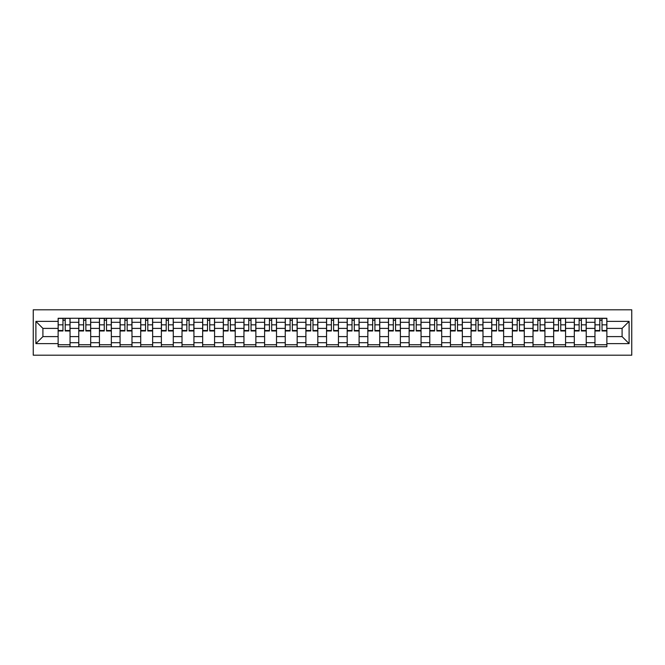 <?xml version="1.0" encoding="UTF-8"?>
<svg xmlns="http://www.w3.org/2000/svg" width="665" height="665" viewBox="0 0 665 665"><rect width="100%" height="100%" fill="white"/><g stroke="black" fill="none" stroke-linecap="round" stroke-linejoin="round"><path stroke-width="1" d="M33.25 355.201L631.75 355.201L631.75 309.799L33.25 309.799L33.25 355.201M78.778 346.731L78.778 322.309L70.041 322.309L70.041 346.731M70.041 322.309L70.041 318.269M78.778 322.309L78.778 318.269M90.689 318.269L90.689 346.731M99.426 346.731L99.426 318.269M111.338 318.269L111.338 346.731M120.074 346.731L120.074 318.269M131.986 318.269L131.986 346.731M140.722 346.731L140.722 318.269M152.634 318.269L152.634 346.731M161.371 346.731L161.371 318.269M173.282 318.269L173.282 346.731M182.019 346.731L182.019 318.269M193.931 318.269L193.931 346.731M202.659 346.731L202.659 318.269M214.571 318.269L214.571 346.731M223.307 346.731L223.307 318.269M235.219 318.269L235.219 346.731M243.955 346.731L243.955 318.269M255.867 318.269L255.867 346.731M264.603 346.731L264.603 318.269M276.515 318.269L276.515 346.731M285.252 346.731L285.252 318.269M297.164 318.269L297.164 346.731M305.9 346.731L305.9 318.269M317.812 318.269L317.812 346.731M326.548 346.731L326.548 318.269M338.452 318.269L338.452 346.731M347.188 346.731L347.188 318.269M359.1 318.269L359.1 346.731M367.836 346.731L367.836 318.269M379.748 318.269L379.748 346.731M388.485 346.731L388.485 318.269M400.397 318.269L400.397 346.731M409.133 346.731L409.133 318.269M421.045 318.269L421.045 346.731M429.781 346.731L429.781 318.269M441.693 318.269L441.693 346.731M450.429 346.731L450.429 318.269M462.341 318.269L462.341 346.731M471.069 346.731L471.069 318.269M482.981 318.269L482.981 346.731M491.718 346.731L491.718 318.269M503.629 318.269L503.629 346.731M512.366 346.731L512.366 318.269M524.278 318.269L524.278 346.731M533.014 346.731L533.014 318.269M544.926 318.269L544.926 346.731M553.662 346.731L553.662 318.269M565.574 318.269L565.574 346.731M574.311 346.731L574.311 318.269M586.222 318.269L586.222 346.731M594.959 346.731L594.959 318.269M594.959 336.606L586.222 336.606M574.311 336.606L565.574 336.606M553.662 336.606L544.926 336.606M533.014 336.606L524.278 336.606M512.366 336.606L503.629 336.606M491.718 336.606L482.981 336.606M471.069 336.606L462.341 336.606M450.429 336.606L441.693 336.606M429.781 336.606L421.045 336.606M409.133 336.606L400.397 336.606M388.485 336.606L379.748 336.606M367.836 336.606L359.1 336.606M347.188 336.606L338.452 336.606M326.548 336.606L317.812 336.606M305.9 336.606L297.164 336.606M285.252 336.606L276.515 336.606M264.603 336.606L255.867 336.606M243.955 336.606L235.219 336.606M223.307 336.606L214.571 336.606M202.659 336.606L193.931 336.606M182.019 336.606L173.282 336.606M161.371 336.606L152.634 336.606M140.722 336.606L131.986 336.606M120.074 336.606L111.338 336.606M99.426 336.606L90.689 336.606M78.778 336.606L70.041 336.606M594.959 328.394L586.222 328.394M574.311 328.394L565.574 328.394M553.662 328.394L544.926 328.394M533.014 328.394L524.278 328.394M512.366 328.394L503.629 328.394M491.718 328.394L482.981 328.394M471.069 328.394L462.341 328.394M450.429 328.394L441.693 328.394M429.781 328.394L421.045 328.394M409.133 328.394L400.397 328.394M388.485 328.394L379.748 328.394M367.836 328.394L359.1 328.394M347.188 328.394L338.452 328.394M326.548 328.394L317.812 328.394M305.9 328.394L297.164 328.394M285.252 328.394L276.515 328.394M264.603 328.394L255.867 328.394M243.955 328.394L235.219 328.394M223.307 328.394L214.571 328.394M202.659 328.394L193.931 328.394M182.019 328.394L173.282 328.394M161.371 328.394L152.634 328.394M140.722 328.394L131.986 328.394M120.074 328.394L111.338 328.394M99.426 328.394L90.689 328.394M78.778 328.394L70.041 328.394M42.909 336.606L58.129 336.606L58.129 328.394L42.909 328.394L42.909 336.606L35.893 343.614L35.893 321.386L58.129 321.386L58.129 328.394M606.871 328.394L606.871 336.606L622.091 336.606L622.091 328.394L606.871 328.394L606.871 318.269L58.129 318.269L58.129 321.386M606.871 321.386L629.107 321.386L629.107 343.614L606.871 343.614L606.871 336.606M58.129 336.606L58.129 346.731L606.871 346.731L606.871 343.614M58.129 343.614L35.893 343.614M70.041 344.744L58.129 344.744M62.967 320.256L65.212 320.256M90.689 344.744L78.778 344.744M83.607 320.256L85.86 320.256M111.338 344.744L99.426 344.744M104.255 320.256L106.508 320.256M131.986 344.744L120.074 344.744M124.904 320.256L127.156 320.256M152.634 344.744L140.722 344.744M145.552 320.256L147.805 320.256M173.282 344.744L161.371 344.744M166.2 320.256L168.445 320.256M193.931 344.744L182.019 344.744M186.848 320.256L189.093 320.256M214.571 344.744L202.659 344.744M207.497 320.256L209.741 320.256M235.219 344.744L223.307 344.744M228.137 320.256L230.389 320.256M255.867 344.744L243.955 344.744M248.785 320.256L251.038 320.256M276.515 344.744L264.603 344.744M269.433 320.256L271.686 320.256M297.164 344.744L285.252 344.744M290.081 320.256L292.334 320.256M317.812 344.744L305.9 344.744M310.73 320.256L312.974 320.256M338.452 344.744L326.548 344.744M331.378 320.256L333.622 320.256M359.1 344.744L347.188 344.744M352.026 320.256L354.27 320.256M379.748 344.744L367.836 344.744M372.666 320.256L374.919 320.256M400.397 344.744L388.485 344.744M393.314 320.256L395.567 320.256M421.045 344.744L409.133 344.744M413.963 320.256L416.215 320.256M441.693 344.744L429.781 344.744M434.611 320.256L436.863 320.256M462.341 344.744L450.429 344.744M455.259 320.256L457.503 320.256M482.981 344.744L471.069 344.744M475.907 320.256L478.152 320.256M503.629 344.744L491.718 344.744M496.556 320.256L498.8 320.256M524.278 344.744L512.366 344.744M517.195 320.256L519.448 320.256M544.926 344.744L533.014 344.744M537.844 320.256L540.096 320.256M565.574 344.744L553.662 344.744M558.492 320.256L560.745 320.256M586.222 344.744L574.311 344.744M579.14 320.256L581.393 320.256M606.871 344.744L594.959 344.744M599.788 320.256L602.033 320.256M35.893 321.386L42.909 328.394M622.091 336.606L629.107 343.614M622.091 328.394L629.107 321.386M65.212 330.522L69.975 330.522L69.975 330.979L65.212 330.979L65.212 318.402L69.975 318.402L67.331 318.402M69.975 330.522L69.975 318.402M62.967 320.123L65.212 320.123M60.848 318.402L58.196 318.402L58.196 330.979L62.967 330.979L62.967 318.402L61.047 318.402M58.196 318.402L67.132 318.402M85.86 330.522L90.623 330.522L90.623 330.979L85.86 330.979L85.86 318.402L90.623 318.402L87.98 318.402M90.623 330.522L90.623 318.402M83.607 320.123L85.86 320.123M81.496 318.402L78.844 318.402L78.844 330.979L83.607 330.979L83.607 318.402L81.695 318.402M78.844 318.402L87.78 318.402M106.508 330.522L111.271 330.522L111.271 330.979L106.508 330.979L106.508 318.402L111.271 318.402L108.628 318.402M111.271 330.522L111.271 318.402M104.255 320.123L106.508 320.123M102.136 318.402L99.492 318.402L99.492 330.979L104.255 330.979L104.255 318.402L102.335 318.402M99.492 318.402L108.428 318.402M127.156 330.522L131.919 330.522L131.919 330.979L127.156 330.979L127.156 318.402L131.919 318.402L129.276 318.402M131.919 330.522L131.919 318.402M124.904 320.123L127.156 320.123M122.784 318.402L120.141 318.402L120.141 330.979L124.904 330.979L124.904 318.402L122.983 318.402M120.141 318.402L129.077 318.402M147.805 330.522L152.568 330.522L152.568 330.979L147.805 330.979L147.805 318.402L152.568 318.402L149.916 318.402M152.568 330.522L152.568 318.402M145.552 320.123L147.805 320.123M143.432 318.402L140.789 318.402L140.789 330.979L145.552 330.979L145.552 318.402L143.632 318.402M140.789 318.402L149.716 318.402M168.445 330.522L173.216 330.522L173.216 330.979L168.445 330.979L168.445 318.402L173.216 318.402L170.564 318.402M173.216 330.522L173.216 318.402M166.2 320.123L168.445 320.123M164.08 318.402L161.437 318.402L161.437 330.979L166.2 330.979L166.2 318.402L164.28 318.402M161.437 318.402L170.365 318.402M189.093 330.522L193.864 330.522L193.864 330.979L189.093 330.979L189.093 318.402L193.864 318.402L191.212 318.402M193.864 330.522L193.864 318.402M186.848 320.123L189.093 320.123M184.729 318.402L182.077 318.402L182.077 330.979L186.848 330.979L186.848 318.402L184.928 318.402M182.077 318.402L191.013 318.402M209.741 330.522L214.504 330.522L214.504 330.979L209.741 330.979L209.741 318.402L214.504 318.402L211.861 318.402M214.504 330.522L214.504 318.402M207.497 320.123L209.741 320.123M205.377 318.402L202.725 318.402L202.725 330.979L207.497 330.979L207.497 318.402L205.576 318.402M202.725 318.402L211.661 318.402M230.389 330.522L235.152 330.522L235.152 330.979L230.389 330.979L230.389 318.402L235.152 318.402L232.509 318.402M235.152 330.522L235.152 318.402M228.137 320.123L230.389 320.123M226.025 318.402L223.374 318.402L223.374 330.979L228.137 330.979L228.137 318.402L226.225 318.402M223.374 318.402L232.309 318.402M251.038 330.522L255.801 330.522L255.801 330.979L251.038 330.979L251.038 318.402L255.801 318.402L253.157 318.402M255.801 330.522L255.801 318.402M248.785 320.123L251.038 320.123M246.665 318.402L244.022 318.402L244.022 330.979L248.785 330.979L248.785 318.402L246.865 318.402M244.022 318.402L252.958 318.402M271.686 330.522L276.449 330.522L276.449 330.979L271.686 330.979L271.686 318.402L276.449 318.402L273.805 318.402M276.449 330.522L276.449 318.402M269.433 320.123L271.686 320.123M267.313 318.402L264.67 318.402L264.67 330.979L269.433 330.979L269.433 318.402L267.513 318.402M264.67 318.402L273.606 318.402M292.334 330.522L297.097 330.522L297.097 330.979L292.334 330.979L292.334 318.402L297.097 318.402L294.445 318.402M297.097 330.522L297.097 318.402M290.081 320.123L292.334 320.123M287.962 318.402L285.318 318.402L285.318 330.979L290.081 330.979L290.081 318.402L288.161 318.402M285.318 318.402L294.246 318.402M312.974 330.522L317.745 330.522L317.745 330.979L312.974 330.979L312.974 318.402L317.745 318.402L315.094 318.402M317.745 330.522L317.745 318.402M310.73 320.123L312.974 320.123M308.61 318.402L305.966 318.402L305.966 330.979L310.73 330.979L310.73 318.402L308.809 318.402M305.966 318.402L314.894 318.402M333.622 330.522L338.394 330.522L338.394 330.979L333.622 330.979L333.622 318.402L338.394 318.402L335.742 318.402M338.394 330.522L338.394 318.402M331.378 320.123L333.622 320.123M329.258 318.402L326.606 318.402L326.606 330.979L331.378 330.979L331.378 318.402L329.458 318.402M326.606 318.402L335.542 318.402M354.27 330.522L359.034 330.522L359.034 330.979L354.27 330.979L354.27 318.402L359.034 318.402L356.39 318.402M359.034 330.522L359.034 318.402M352.026 320.123L354.27 320.123M349.906 318.402L347.255 318.402L347.255 330.979L352.026 330.979L352.026 318.402L350.106 318.402M347.255 318.402L356.191 318.402M374.919 330.522L379.682 330.522L379.682 330.979L374.919 330.979L374.919 318.402L379.682 318.402L377.038 318.402M379.682 330.522L379.682 318.402M372.666 320.123L374.919 320.123M370.555 318.402L367.903 318.402L367.903 330.979L372.666 330.979L372.666 318.402L370.754 318.402M367.903 318.402L376.839 318.402M395.567 330.522L400.33 330.522L400.33 330.979L395.567 330.979L395.567 318.402L400.33 318.402L397.687 318.402M400.33 330.522L400.33 318.402M393.314 320.123L395.567 320.123M391.195 318.402L388.551 318.402L388.551 330.979L393.314 330.979L393.314 318.402L391.394 318.402M388.551 318.402L397.487 318.402M416.215 330.522L420.978 330.522L420.978 330.979L416.215 330.979L416.215 318.402L420.978 318.402L418.335 318.402M420.978 330.522L420.978 318.402M413.963 320.123L416.215 320.123M411.843 318.402L409.199 318.402L409.199 330.979L413.963 330.979L413.963 318.402L412.042 318.402M409.199 318.402L418.135 318.402M436.863 330.522L441.627 330.522L441.627 330.979L436.863 330.979L436.863 318.402L441.627 318.402L438.975 318.402M441.627 330.522L441.627 318.402M434.611 320.123L436.863 320.123M432.491 318.402L429.848 318.402L429.848 330.979L434.611 330.979L434.611 318.402L432.691 318.402M429.848 318.402L438.775 318.402M457.503 330.522L462.275 330.522L462.275 330.979L457.503 330.979L457.503 318.402L462.275 318.402L459.623 318.402M462.275 330.522L462.275 318.402M455.259 320.123L457.503 320.123M453.139 318.402L450.496 318.402L450.496 330.979L455.259 330.979L455.259 318.402L453.339 318.402M450.496 318.402L459.424 318.402M478.152 330.522L482.923 330.522L482.923 330.979L478.152 330.979L478.152 318.402L482.923 318.402L480.271 318.402M482.923 330.522L482.923 318.402M475.907 320.123L478.152 320.123M473.788 318.402L471.136 318.402L471.136 330.979L475.907 330.979L475.907 318.402L473.987 318.402M471.136 318.402L480.072 318.402M498.8 330.522L503.563 330.522L503.563 330.979L498.8 330.979L498.8 318.402L503.563 318.402L500.92 318.402M503.563 330.522L503.563 318.402M496.556 320.123L498.8 320.123M494.436 318.402L491.784 318.402L491.784 330.979L496.556 330.979L496.556 318.402L494.635 318.402M491.784 318.402L500.72 318.402M519.448 330.522L524.211 330.522L524.211 330.979L519.448 330.979L519.448 318.402L524.211 318.402L521.568 318.402M524.211 330.522L524.211 318.402M517.195 320.123L519.448 320.123M515.084 318.402L512.432 318.402L512.432 330.979L517.195 330.979L517.195 318.402L515.284 318.402M512.432 318.402L521.368 318.402M540.096 330.522L544.859 330.522L544.859 330.979L540.096 330.979L540.096 318.402L544.859 318.402L542.216 318.402M544.859 330.522L544.859 318.402M537.844 320.123L540.096 320.123M535.724 318.402L533.081 318.402L533.081 330.979L537.844 330.979L537.844 318.402L535.924 318.402M533.081 318.402L542.017 318.402M560.745 330.522L565.508 330.522L565.508 330.979L560.745 330.979L560.745 318.402L565.508 318.402L562.864 318.402M565.508 330.522L565.508 318.402M558.492 320.123L560.745 320.123M556.372 318.402L553.729 318.402L553.729 330.979L558.492 330.979L558.492 318.402L556.572 318.402M553.729 318.402L562.665 318.402M581.393 330.522L586.156 330.522L586.156 330.979L581.393 330.979L581.393 318.402L586.156 318.402L583.504 318.402M586.156 330.522L586.156 318.402M579.14 320.123L581.393 320.123M577.02 318.402L574.377 318.402L574.377 330.979L579.14 330.979L579.14 318.402L577.22 318.402M574.377 318.402L583.305 318.402M602.033 330.522L606.804 330.522L606.804 330.979L602.033 330.979L602.033 318.402L606.804 318.402L604.153 318.402M606.804 330.522L606.804 318.402M599.788 320.123L602.033 320.123M597.669 318.402L595.025 318.402L595.025 330.979L599.788 330.979L599.788 318.402L597.868 318.402M595.025 318.402L603.953 318.402M574.311 322.309L565.574 322.309M553.662 322.309L544.926 322.309M533.014 322.309L524.278 322.309M512.366 322.309L503.629 322.309M491.718 322.309L482.981 322.309M471.069 322.309L462.341 322.309M450.429 322.309L441.693 322.309M429.781 322.309L421.045 322.309M409.133 322.309L400.397 322.309M388.485 322.309L379.748 322.309M367.836 322.309L359.1 322.309M347.188 322.309L338.452 322.309M326.548 322.309L317.812 322.309M305.9 322.309L297.164 322.309M285.252 322.309L276.515 322.309M264.603 322.309L255.867 322.309M243.955 322.309L235.219 322.309M223.307 322.309L214.571 322.309M202.659 322.309L193.931 322.309M182.019 322.309L173.282 322.309M161.371 322.309L152.634 322.309M140.722 322.309L131.986 322.309M120.074 322.309L111.338 322.309M99.426 322.309L90.689 322.309M594.959 322.309L586.222 322.309M574.311 342.691L565.574 342.691M553.662 342.691L544.926 342.691M533.014 342.691L524.278 342.691M512.366 342.691L503.629 342.691M491.718 342.691L482.981 342.691M471.069 342.691L462.341 342.691M450.429 342.691L441.693 342.691M429.781 342.691L421.045 342.691M409.133 342.691L400.397 342.691M388.485 342.691L379.748 342.691M367.836 342.691L359.1 342.691M347.188 342.691L338.452 342.691M326.548 342.691L317.812 342.691M305.9 342.691L297.164 342.691M285.252 342.691L276.515 342.691M264.603 342.691L255.867 342.691M243.955 342.691L235.219 342.691M223.307 342.691L214.571 342.691M202.659 342.691L193.931 342.691M182.019 342.691L173.282 342.691M161.371 342.691L152.634 342.691M140.722 342.691L131.986 342.691M120.074 342.691L111.338 342.691M99.426 342.691L90.689 342.691M78.778 342.691L70.041 342.691M594.959 342.691L586.222 342.691M65.212 324.836L69.975 324.836M58.196 330.522L62.967 330.522M58.196 324.836L62.967 324.836M85.86 324.836L90.623 324.836M78.844 330.522L83.607 330.522M78.844 324.836L83.607 324.836M106.508 324.836L111.271 324.836M99.492 330.522L104.255 330.522M99.492 324.836L104.255 324.836M127.156 324.836L131.919 324.836M120.141 330.522L124.904 330.522M120.141 324.836L124.904 324.836M147.805 324.836L152.568 324.836M140.789 330.522L145.552 330.522M140.789 324.836L145.552 324.836M168.445 324.836L173.216 324.836M161.437 330.522L166.2 330.522M161.437 324.836L166.2 324.836M189.093 324.836L193.864 324.836M182.077 330.522L186.848 330.522M182.077 324.836L186.848 324.836M209.741 324.836L214.504 324.836M202.725 330.522L207.497 330.522M202.725 324.836L207.497 324.836M230.389 324.836L235.152 324.836M223.374 330.522L228.137 330.522M223.374 324.836L228.137 324.836M251.038 324.836L255.801 324.836M244.022 330.522L248.785 330.522M244.022 324.836L248.785 324.836M271.686 324.836L276.449 324.836M264.67 330.522L269.433 330.522M264.67 324.836L269.433 324.836M292.334 324.836L297.097 324.836M285.318 330.522L290.081 330.522M285.318 324.836L290.081 324.836M312.974 324.836L317.745 324.836M305.966 330.522L310.73 330.522M305.966 324.836L310.73 324.836M333.622 324.836L338.394 324.836M326.606 330.522L331.378 330.522M326.606 324.836L331.378 324.836M354.27 324.836L359.034 324.836M347.255 330.522L352.026 330.522M347.255 324.836L352.026 324.836M374.919 324.836L379.682 324.836M367.903 330.522L372.666 330.522M367.903 324.836L372.666 324.836M395.567 324.836L400.33 324.836M388.551 330.522L393.314 330.522M388.551 324.836L393.314 324.836M416.215 324.836L420.978 324.836M409.199 330.522L413.963 330.522M409.199 324.836L413.963 324.836M436.863 324.836L441.627 324.836M429.848 330.522L434.611 330.522M429.848 324.836L434.611 324.836M457.503 324.836L462.275 324.836M450.496 330.522L455.259 330.522M450.496 324.836L455.259 324.836M478.152 324.836L482.923 324.836M471.136 330.522L475.907 330.522M471.136 324.836L475.907 324.836M498.8 324.836L503.563 324.836M491.784 330.522L496.556 330.522M491.784 324.836L496.556 324.836M519.448 324.836L524.211 324.836M512.432 330.522L517.195 330.522M512.432 324.836L517.195 324.836M540.096 324.836L544.859 324.836M533.081 330.522L537.844 330.522M533.081 324.836L537.844 324.836M560.745 324.836L565.508 324.836M553.729 330.522L558.492 330.522M553.729 324.836L558.492 324.836M581.393 324.836L586.156 324.836M574.377 330.522L579.14 330.522M574.377 324.836L579.14 324.836M602.033 324.836L606.804 324.836M595.025 330.522L599.788 330.522M595.025 324.836L599.788 324.836"/></g></svg>

